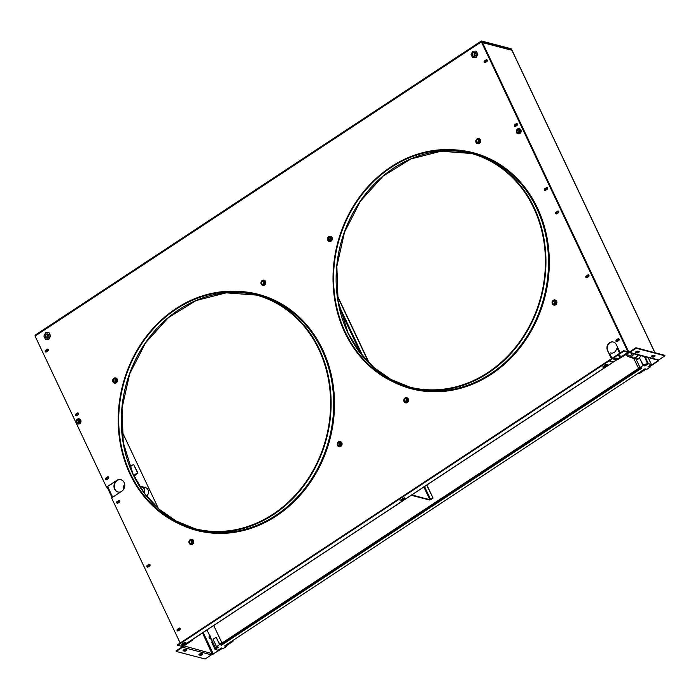 <?xml version="1.0" encoding="UTF-8"?>
<svg xmlns="http://www.w3.org/2000/svg" width="700" height="700" viewBox="0 0 700 700"><rect width="100%" height="100%" fill="white"/><g stroke="black" fill="none" stroke-linecap="round" stroke-linejoin="round"><path stroke-width="1.05" d="M180.162 643.02L111.58 497.936L121.774 491.216A6.335 5.504 -75.3 0 0 124.766 484.829A6.335 5.504 -75.3 0 0 120.837 479.71A6.335 5.504 -75.3 0 0 116.69 480.463L106.496 487.183L35.079 336.096L481.399 41.86L627.734 351.426L623.49 350.761L623.735 351.26L617.479 355.39L621.933 356.309M617.479 355.39L617.242 354.882L623.49 350.761M612.719 361.777L608.44 360.684L612.867 362.285L613.113 361.856M181.869 646.415L177.17 644.989L608.44 360.684M602.945 366.686A1.383 0.481 -25.3 0 0 604.511 366.126L606.673 364.709L606.918 365.207L604.756 366.634A1.383 0.481 -25.3 0 1 602.831 367.054A1.383 0.481 -25.3 0 1 603.418 366.284L605.579 364.858A1.383 0.481 -25.3 0 1 607.504 364.438A1.383 0.481 -25.3 0 1 606.918 365.207M607.145 364.297A1.383 0.481 -25.3 0 1 606.673 364.709M400.33 500.264A1.383 0.481 -25.3 0 0 401.896 499.704L404.058 498.278L404.294 498.785L402.132 500.211A1.383 0.481 -25.3 0 1 400.216 500.631A1.383 0.481 -25.3 0 1 400.803 499.861L402.964 498.435A1.383 0.481 -25.3 0 1 404.88 498.015A1.383 0.481 -25.3 0 1 404.294 498.785M404.53 497.875A1.383 0.481 -25.3 0 1 404.058 498.278M185.535 642.241A1.383 0.481 -25.3 0 1 185.062 642.644L185.308 643.151L183.146 644.577A1.383 0.481 -25.3 0 1 181.221 644.997A1.383 0.481 -25.3 0 1 181.808 644.227L183.969 642.801A1.383 0.481 -25.3 0 1 185.894 642.381A1.383 0.481 -25.3 0 1 185.308 643.151M181.335 644.63A1.383 0.481 -25.3 0 0 182.901 644.07L185.062 642.644M177.415 645.496L608.676 361.191M621.67 356.484L627.926 352.363L623.735 351.26M620.226 352.914L616.28 344.558A5.644 4.9 -75.3 0 0 613.305 342.002A5.644 4.9 -75.3 0 0 608.072 344.181A5.644 4.9 -75.3 0 0 607.477 350.359L611.616 358.592M611.424 358.715L607.477 350.359M617.934 338.844A0.989 0.857 -75.3 0 1 618.73 340.524L617.181 341.539A0.989 0.857 -75.3 0 1 616.385 339.859L617.934 338.844L616.674 339.929A0.989 0.857 -75.3 0 0 616.683 341.679M587.746 274.977A0.989 0.857 -75.3 0 1 588.543 276.658L586.994 277.672A0.989 0.857 -75.3 0 1 586.206 275.993L588.035 275.056L586.486 276.071A0.989 0.857 -75.3 0 0 586.495 277.821M557.559 211.12A0.989 0.857 -75.3 0 1 558.355 212.8L556.806 213.815A0.989 0.857 -75.3 0 1 556.019 212.135L557.847 211.19L556.299 212.205A0.989 0.857 -75.3 0 0 556.308 213.955M546.438 187.591A0.989 0.857 -75.3 0 1 547.234 189.271L545.685 190.286A0.989 0.857 -75.3 0 1 544.889 188.606L546.726 187.661L545.178 188.685A0.989 0.857 -75.3 0 0 545.186 190.426M516.25 123.725A0.989 0.857 -75.3 0 1 517.046 125.405L515.497 126.429A0.989 0.857 -75.3 0 1 514.71 124.749L516.25 123.725L514.99 124.819A0.989 0.857 -75.3 0 0 514.999 126.569M486.062 59.867A0.989 0.857 -75.3 0 1 486.859 61.547L485.31 62.562A0.989 0.857 -75.3 0 1 484.523 60.883L486.351 59.938L484.802 60.961A0.989 0.857 -75.3 0 0 484.811 62.703M47.154 349.213A0.989 0.857 -75.3 0 1 47.95 350.892L46.41 351.908A0.989 0.857 -75.3 0 1 45.614 350.227L47.442 349.283L45.894 350.306A0.989 0.857 -75.3 0 0 45.903 352.047M77.341 413.07A0.989 0.857 -75.3 0 1 78.138 414.75L76.598 415.774A0.989 0.857 -75.3 0 1 75.801 414.094L77.341 413.07L76.081 414.164A0.989 0.857 -75.3 0 0 76.09 415.914M107.529 476.936A0.989 0.857 -75.3 0 1 108.325 478.616L106.776 479.631A0.989 0.857 -75.3 0 1 105.989 477.951L107.817 477.006L106.269 478.03A0.989 0.857 -75.3 0 0 106.277 479.771M118.65 500.465A0.989 0.857 -75.3 0 1 119.446 502.145L117.906 503.16A0.989 0.857 -75.3 0 1 117.11 501.48L118.939 500.535L117.39 501.559A0.989 0.857 -75.3 0 0 117.399 503.3M148.838 564.322A0.989 0.857 -75.3 0 1 149.634 566.003L148.094 567.026A0.989 0.857 -75.3 0 1 147.298 565.337L149.126 564.401L147.577 565.416A0.989 0.857 -75.3 0 0 147.586 567.166M179.025 628.189A0.989 0.857 -75.3 0 1 179.821 629.869L178.273 630.884A0.989 0.857 -75.3 0 1 177.485 629.204L179.314 628.259L177.765 629.282A0.989 0.857 -75.3 0 0 177.774 631.024M613.454 342.037A5.644 4.9 -75.3 0 0 608.317 344.33A5.644 4.9 -75.3 0 0 607.766 350.438M510.895 49.648L511.446 49.28L481.688 41.939L628.014 351.496L627.926 352.363M106.496 487.183L116.979 480.532A6.335 5.504 -75.3 0 1 120.977 479.745M179.812 628.119A0.989 0.857 -75.3 0 0 179.314 628.259M149.625 564.261A0.989 0.857 -75.3 0 0 149.126 564.401M119.438 500.395A0.989 0.857 -75.3 0 0 118.939 500.535M108.316 476.866A0.989 0.857 -75.3 0 0 107.817 477.006M78.129 413.009A0.989 0.857 -75.3 0 0 77.63 413.149M47.941 349.142A0.989 0.857 -75.3 0 0 47.442 349.283M486.85 59.797A0.989 0.857 -75.3 0 0 486.351 59.938M517.038 123.664A0.989 0.857 -75.3 0 0 516.539 123.804M547.225 187.521A0.989 0.857 -75.3 0 0 546.726 187.661M558.346 211.05A0.989 0.857 -75.3 0 0 557.847 211.19M588.534 274.916A0.989 0.857 -75.3 0 0 588.035 275.056M618.721 338.774A0.989 0.857 -75.3 0 0 618.222 338.914M481.399 41.86L481.495 41.002L511.21 48.781L514.036 54.232L511.446 49.28M35.079 336.096L35.175 335.239M533.689 207.909A120.82 104.843 104.7 0 1 520.896 340.113A120.82 104.843 104.7 0 1 408.896 386.899A120.82 104.843 104.7 0 1 345.275 332.115A120.82 104.843 104.7 0 1 358.067 199.911A120.82 104.843 104.7 0 1 470.067 153.134A120.82 104.843 104.7 0 1 533.689 207.909M344.811 332.421A121.415 105.359 104.7 0 1 357.665 199.57A121.415 105.359 104.7 0 1 470.216 152.556A121.415 105.359 104.7 0 1 534.153 207.602A121.415 105.359 104.7 0 1 521.299 340.463A121.415 105.359 104.7 0 1 408.748 387.476A121.415 105.359 104.7 0 1 344.811 332.421M318.868 349.527A120.82 104.843 104.7 0 1 306.075 481.731A120.82 104.843 104.7 0 1 194.084 528.517A120.82 104.843 104.7 0 1 130.454 473.734A120.82 104.843 104.7 0 1 143.246 341.53A120.82 104.843 104.7 0 1 255.246 294.752A120.82 104.843 104.7 0 1 318.868 349.527M129.99 474.04A121.415 105.359 104.7 0 1 142.844 341.189A121.415 105.359 104.7 0 1 255.395 294.175A121.415 105.359 104.7 0 1 319.331 349.221A121.415 105.359 104.7 0 1 306.477 482.081A121.415 105.359 104.7 0 1 193.926 529.095A121.415 105.359 104.7 0 1 129.99 474.04M411.311 495.259L429.406 500.001L430.911 499.537L433.072 498.111L426.685 485.126M337.26 295.426L369.364 363.335M426.869 485.004L433.072 498.111M411.775 494.952L429.87 499.695L432.784 498.032M337.356 296.152L368.891 362.863M553.683 305.025A2.616 2.266 -75.3 0 1 552.309 303.835A2.616 2.266 104.7 0 1 556.386 301.149A2.616 2.266 -75.3 0 1 553.683 305.025L553.971 305.095A2.616 2.266 -75.3 0 0 556.666 301.227A2.616 2.266 104.7 0 0 555.144 300.011M555.721 301.586A1.759 1.531 -75.3 0 0 552.974 303.398A1.759 1.531 -75.3 0 0 555.721 301.586M555.485 301.236A1.759 1.531 -75.3 0 0 554.496 303.8A1.759 1.531 104.7 0 0 554.724 304.15M555.214 303.861A1.19 1.032 104.7 0 1 554.942 303.502A1.19 1.032 -75.3 0 1 555.774 301.726M477.4 143.649A2.616 2.266 -75.3 0 1 476.026 142.459A2.616 2.266 104.7 0 1 480.104 139.773A2.616 2.266 -75.3 0 1 477.4 143.649L477.689 143.719A2.616 2.266 -75.3 0 0 480.384 139.851A2.616 2.266 104.7 0 0 478.861 138.626M479.439 140.21A1.759 1.531 -75.3 0 0 476.691 142.021A1.759 1.531 -75.3 0 0 479.439 140.21M479.202 139.86A1.759 1.531 -75.3 0 0 478.214 142.424A1.759 1.531 104.7 0 0 478.441 142.774M478.931 142.485A1.19 1.032 104.7 0 1 478.66 142.126A1.19 1.032 -75.3 0 1 479.491 140.35M329.105 241.412A2.616 2.266 -75.3 0 1 327.723 240.223A2.616 2.266 104.7 0 1 331.8 237.536A2.616 2.266 -75.3 0 1 329.105 241.412L329.385 241.483A2.616 2.266 -75.3 0 0 332.089 237.615A2.616 2.266 104.7 0 0 330.566 236.39M331.135 237.974A1.759 1.531 -75.3 0 0 328.387 239.785A1.759 1.531 -75.3 0 0 331.135 237.974M330.908 237.624A1.759 1.531 -75.3 0 0 329.919 240.188A1.759 1.531 104.7 0 0 330.146 240.537M330.636 240.249A1.19 1.032 104.7 0 1 330.365 239.89A1.19 1.032 -75.3 0 1 331.196 238.114M405.387 402.789A2.616 2.266 -75.3 0 1 404.005 401.599A2.616 2.266 104.7 0 1 408.082 398.912A2.616 2.266 -75.3 0 1 405.387 402.789L405.668 402.859A2.616 2.266 -75.3 0 0 408.371 398.991A2.616 2.266 104.7 0 0 406.849 397.775M407.418 399.35A1.759 1.531 -75.3 0 0 404.67 401.161A1.759 1.531 -75.3 0 0 407.418 399.35M407.19 399A1.759 1.531 -75.3 0 0 406.201 401.564A1.759 1.531 104.7 0 0 406.429 401.914M406.919 401.625A1.19 1.032 104.7 0 1 406.648 401.266A1.19 1.032 -75.3 0 1 407.479 399.49M338.861 446.644A2.616 2.266 -75.3 0 1 337.488 445.454A2.616 2.266 104.7 0 1 341.565 442.767A2.616 2.266 -75.3 0 1 338.861 446.644L339.15 446.714A2.616 2.266 -75.3 0 0 341.845 442.846A2.616 2.266 104.7 0 0 340.331 441.63M340.9 443.205A1.759 1.531 -75.3 0 0 338.152 445.016A1.759 1.531 -75.3 0 0 340.9 443.205M340.664 442.855A1.759 1.531 -75.3 0 0 339.675 445.419A1.759 1.531 104.7 0 0 339.902 445.769M340.392 445.48A1.19 1.032 104.7 0 1 340.121 445.121A1.19 1.032 -75.3 0 1 340.953 443.345M262.579 285.267A2.616 2.266 -75.3 0 1 261.205 284.078A2.616 2.266 104.7 0 1 265.283 281.391A2.616 2.266 -75.3 0 1 262.579 285.267L262.868 285.338A2.616 2.266 -75.3 0 0 265.562 281.47A2.616 2.266 104.7 0 0 264.04 280.245M264.618 281.829A1.759 1.531 -75.3 0 0 261.87 283.64A1.759 1.531 -75.3 0 0 264.618 281.829M264.381 281.479A1.759 1.531 -75.3 0 0 263.392 284.043A1.759 1.531 104.7 0 0 263.62 284.392M264.11 284.104A1.19 1.032 104.7 0 1 263.839 283.745A1.19 1.032 -75.3 0 1 264.67 281.969M114.284 383.031A2.616 2.266 -75.3 0 1 112.901 381.841A2.616 2.266 104.7 0 1 116.979 379.155A2.616 2.266 -75.3 0 1 114.284 383.031L114.564 383.101A2.616 2.266 -75.3 0 0 117.268 379.234A2.616 2.266 104.7 0 0 115.745 378.009M116.314 379.592A1.759 1.531 -75.3 0 0 113.575 381.404A1.759 1.531 -75.3 0 0 116.314 379.592M116.086 379.243A1.759 1.531 -75.3 0 0 115.097 381.806A1.759 1.531 104.7 0 0 115.325 382.156M115.815 381.868A1.19 1.032 104.7 0 1 115.544 381.509A1.19 1.032 -75.3 0 1 116.375 379.733M190.566 544.407A2.616 2.266 -75.3 0 1 189.184 543.218A2.616 2.266 104.7 0 1 193.261 540.531A2.616 2.266 -75.3 0 1 190.566 544.407L190.846 544.477A2.616 2.266 -75.3 0 0 193.55 540.61A2.616 2.266 104.7 0 0 192.028 539.394M192.596 540.969A1.759 1.531 -75.3 0 0 189.857 542.78A1.759 1.531 -75.3 0 0 192.596 540.969M192.369 540.619A1.759 1.531 -75.3 0 0 191.38 543.183A1.759 1.531 104.7 0 0 191.607 543.532M192.097 543.244A1.19 1.032 104.7 0 1 191.826 542.885A1.19 1.032 -75.3 0 1 192.657 541.109M77.752 423.885A2.616 2.266 -75.3 0 1 76.379 422.704A2.616 2.266 104.7 0 1 80.456 420.017A2.616 2.266 -75.3 0 1 77.752 423.885L78.041 423.964A2.616 2.266 -75.3 0 0 80.745 420.088A2.616 2.266 104.7 0 0 79.223 418.871M79.791 420.455A1.759 1.531 -75.3 0 0 77.044 422.266A1.759 1.531 -75.3 0 0 79.791 420.455M79.564 420.096A1.759 1.531 -75.3 0 0 78.566 422.66A1.759 1.531 104.7 0 0 78.794 423.019M79.293 422.73A1.19 1.032 104.7 0 1 79.013 422.371A1.19 1.032 -75.3 0 1 79.853 420.595M517.895 133.726A2.616 2.266 -75.3 0 1 516.521 132.545A2.616 2.266 104.7 0 1 520.599 129.859A2.616 2.266 -75.3 0 1 517.895 133.726L518.184 133.805A2.616 2.266 -75.3 0 0 520.887 129.929A2.616 2.266 104.7 0 0 519.365 128.713M519.934 130.296A1.759 1.531 -75.3 0 0 517.186 132.107A1.759 1.531 -75.3 0 0 519.934 130.296M519.706 129.938A1.759 1.531 -75.3 0 0 518.709 132.501A1.759 1.531 104.7 0 0 518.936 132.86M519.435 132.571A1.19 1.032 104.7 0 1 519.155 132.213A1.19 1.032 -75.3 0 1 519.995 130.436M472.535 57.575L476.07 57.575L477.829 54.355L476.341 51.205L477.54 54.276L475.781 57.496L472.535 57.575L471.048 54.434L472.806 51.214L476.052 51.135M475.974 53.244A2.161 1.873 -75.3 0 0 472.614 55.466A2.161 1.873 -75.3 0 0 475.974 53.244A1.584 1.374 -75.3 0 0 474.775 55.615A1.584 1.374 104.7 0 0 475.213 56.149M475.633 52.736A2.161 1.873 -75.3 0 0 474.329 55.913A2.161 1.873 104.7 0 0 474.67 56.42M45.369 339.185L48.895 339.185L50.654 335.956L49.166 332.815L50.374 335.886L48.615 339.106L45.369 339.185L43.881 336.044L45.64 332.815L48.886 332.745M48.808 334.854A2.161 1.873 -75.3 0 0 45.447 337.067A2.161 1.873 -75.3 0 0 48.808 334.854A1.584 1.374 -75.3 0 0 47.6 337.225A1.584 1.374 104.7 0 0 48.038 337.759M48.466 334.346A2.161 1.873 -75.3 0 0 47.154 337.523A2.161 1.873 104.7 0 0 47.504 338.021M657.755 360.08L658.639 360.456L658.131 361.121L649.67 366.695M646.039 369.092L638.829 373.844L645.75 369.023M521.334 125.808L521.824 125.781L482.816 43.269L482.877 42.691L511.927 50.295L514.124 54.941M629.064 352.66L617.995 359.433L629.064 352.66L628.994 351.89A0.595 0.516 -75.3 0 0 629.58 351.925L635.906 347.751L664.764 355.303L665 355.801L658.665 359.975A1.19 1.032 -75.3 0 1 657.895 360.115L629.038 352.572A1.19 1.032 -75.3 0 0 629.816 352.424L636.142 348.25L665 355.801M521.439 126.035L521.824 125.781L525 132.501L524.51 132.528M651.438 356.72L652.767 357.07A1.383 0.481 -25.3 0 0 654.299 356.668A1.383 0.481 -25.3 0 0 655.104 355.766A1.383 0.481 -25.3 0 0 654.929 355.644L653.599 355.294A1.383 0.481 -25.3 0 0 652.076 355.696A1.383 0.481 -25.3 0 0 651.262 356.598A1.383 0.481 -25.3 0 0 651.438 356.72L651.28 356.387M635.626 352.581L636.965 352.931A1.383 0.481 -25.3 0 0 638.488 352.529A1.383 0.481 -25.3 0 0 639.301 351.627A1.383 0.481 -25.3 0 0 639.126 351.505L637.788 351.155A1.383 0.481 -25.3 0 0 636.265 351.558A1.383 0.481 -25.3 0 0 635.46 352.467A1.383 0.481 -25.3 0 0 635.626 352.581L635.477 352.257M636.142 348.25L635.906 347.751M635.556 352.126L636.965 352.931M638.96 351.461A1.383 0.481 -25.3 0 1 637.884 352.205A1.383 0.481 -25.3 0 1 636.729 352.433M651.367 356.256L652.767 357.07M654.771 355.6A1.383 0.481 -25.3 0 1 653.695 356.344A1.383 0.481 -25.3 0 1 652.531 356.562M482.536 43.251L482.414 42.998A0.595 0.516 -75.3 0 0 482.055 42.718M546.709 188.204A0.893 0.77 -75.3 0 0 546.271 189.893A0.893 0.77 -75.3 0 1 545.991 188.256A0.893 0.77 -75.3 0 1 547.024 189.411M557.83 211.732A0.893 0.77 -75.3 0 0 557.392 213.421M588.017 275.59A0.893 0.77 -75.3 0 0 587.58 277.287M618.205 339.456A0.893 0.77 -75.3 0 0 617.767 341.145M486.334 60.48A0.893 0.77 -75.3 0 0 485.896 62.169A0.893 0.77 -75.3 0 1 485.616 60.533A0.893 0.77 -75.3 0 1 486.649 61.688M516.521 124.337A0.893 0.77 -75.3 0 0 516.084 126.035A0.893 0.77 -75.3 0 1 515.804 124.399A0.893 0.77 -75.3 0 1 516.836 125.545M617.846 348.906A6.335 5.504 -75.3 0 0 618.012 348.224M618.52 340.655A0.893 0.77 -75.3 0 0 617.488 339.509A0.893 0.77 -75.3 0 0 617.776 341.145M588.332 276.797A0.893 0.77 -75.3 0 0 587.3 275.642A0.893 0.77 -75.3 0 0 587.589 277.287M558.145 212.94A0.893 0.77 -75.3 0 0 557.113 211.785A0.893 0.77 -75.3 0 0 557.401 213.421M482.816 43.269L482.326 43.286M482.877 42.691A1.19 1.032 -75.3 0 0 481.793 42.157M511.927 50.295A1.19 1.032 -75.3 0 0 511.298 49.752L482.256 42.157M658.026 360.666L648.839 366.984M638.278 373.214L638.549 373.765M77.928 414.89A0.893 0.77 -75.3 0 0 76.895 413.744A0.893 0.77 -75.3 0 0 77.184 415.38A0.893 0.77 -75.3 0 1 77.621 413.691M47.74 351.033A0.893 0.77 -75.3 0 0 46.708 349.877A0.893 0.77 -75.3 0 0 46.996 351.523A0.893 0.77 -75.3 0 1 47.434 349.825M116.226 481.031A6.335 5.504 -75.3 0 0 114.039 487.323A6.335 5.504 -75.3 0 0 117.915 491.96A6.335 5.504 -75.3 0 0 120.907 491.794M192.526 639.494L192.964 639.896L182.595 646.791L192.675 639.817M179.611 630.009A0.893 0.77 -75.3 0 0 178.579 628.854A0.893 0.77 -75.3 0 0 178.867 630.49A0.893 0.77 -75.3 0 1 179.305 628.801M149.424 566.142A0.893 0.77 -75.3 0 0 148.391 564.988A0.893 0.77 -75.3 0 0 148.68 566.633A0.893 0.77 -75.3 0 1 149.117 564.935M119.236 502.285A0.893 0.77 -75.3 0 0 118.204 501.13A0.893 0.77 -75.3 0 0 118.492 502.766A0.893 0.77 -75.3 0 1 118.93 501.077M108.115 478.756A0.893 0.77 -75.3 0 0 107.082 477.601A0.893 0.77 -75.3 0 0 107.371 479.246A0.893 0.77 -75.3 0 1 107.809 477.549M192.71 639.371L192.964 639.896M117.495 480.235L117.259 480.524A6.335 5.504 -75.3 0 0 114.266 486.824A6.335 5.504 -75.3 0 0 118.055 491.995M211.934 654.097L212.634 654.281L211.986 653.616A1.19 1.032 104.7 0 1 211.418 654.824L205.091 658.997L176.234 651.446L175.998 650.939L182.332 646.765A0.595 0.516 104.7 0 0 182.508 646.59M183.024 646.704A1.19 1.032 104.7 0 1 182.569 647.273L176.234 651.446M183.881 645.881L211.986 653.616M212.17 654.587L222.574 648.261M212.634 654.281L222.285 648.183M226.214 645.864L232.969 641.401L232.619 640.64M225.374 646.153L232.689 641.331L232.426 640.771M210.893 638.242A1.522 1.321 104.7 0 1 209.702 635.731M210.639 637.709A0.927 0.805 104.7 0 1 209.956 636.256M199.062 654.946L200.393 655.296A1.383 0.481 -25.3 0 0 201.924 654.885A1.383 0.481 -25.3 0 0 202.729 653.984A1.383 0.481 -25.3 0 0 202.562 653.87L201.224 653.52A1.383 0.481 -25.3 0 0 199.701 653.923A1.383 0.481 -25.3 0 0 198.888 654.824A1.383 0.481 -25.3 0 0 199.062 654.946L198.905 654.614M183.26 650.808L184.59 651.157A1.383 0.481 -25.3 0 0 186.112 650.755A1.383 0.481 -25.3 0 0 186.926 649.854A1.383 0.481 -25.3 0 0 186.751 649.731L185.421 649.381A1.383 0.481 -25.3 0 0 183.89 649.784A1.383 0.481 -25.3 0 0 183.085 650.685A1.383 0.481 -25.3 0 0 183.26 650.808L183.102 650.475M183.181 650.344L184.59 651.157M186.585 649.688A1.383 0.481 -25.3 0 1 185.509 650.431A1.383 0.481 -25.3 0 1 184.354 650.65M198.992 654.483L200.393 655.296M202.396 653.826A1.383 0.481 -25.3 0 1 201.32 654.561A1.383 0.481 -25.3 0 1 200.156 654.789M616.7 355.241L621.128 356.842L613.41 361.926L608.974 360.325L616.7 355.241L620.996 356.309M613.918 359.065L614.95 359.774L613.996 359.52A1.383 0.481 -25.3 0 1 613.821 359.406A1.383 0.481 -25.3 0 1 614.635 358.505A1.383 0.481 -25.3 0 1 616.157 358.102L617.111 358.348A1.383 0.481 -25.3 0 1 617.286 358.47A1.383 0.481 -25.3 0 1 616.472 359.371A1.383 0.481 -25.3 0 1 614.95 359.774M616.945 358.304A1.383 0.481 -25.3 0 1 615.869 359.047A1.383 0.481 -25.3 0 1 614.705 359.266M621.128 356.842L621.372 356.405M619.692 353.264L617.68 349.011A0.796 0.691 -75.3 0 0 616.394 349.256A4.953 4.296 -75.3 0 1 610.977 352.993A4.953 4.296 -75.3 0 1 610.803 352.94L611.091 353.019A4.953 4.296 -75.3 0 0 611.117 353.027A0.796 0.691 -75.3 0 0 611.065 353.01L610.776 352.931A0.796 0.691 -75.3 0 0 609.954 354.104L611.966 358.356M619.876 353.141L617.969 349.09A0.796 0.691 -75.3 0 0 617.4 348.714M609.219 360.832L616.936 355.74M139.659 486.351L141.549 486.841A4.655 4.043 104.7 0 1 143.999 488.959A4.655 4.043 104.7 0 1 144.121 492.887M141.374 488.985A4.655 4.043 -75.3 0 0 141.085 488.198A4.655 4.043 -75.3 0 0 139.869 486.684M140.332 487.392A4.436 3.85 104.7 0 1 140.91 488.285M144.296 493.133A4.953 4.296 -75.3 0 0 144.235 488.801A4.953 4.296 -75.3 0 0 141.627 486.561A4.953 4.296 -75.3 0 0 140.131 486.474M145.285 487.515A4.953 4.296 104.7 0 1 145.434 487.559A4.953 4.296 104.7 0 1 148.041 489.799A4.953 4.296 104.7 0 1 148.242 493.771L146.816 496.037A4.953 4.296 104.7 0 1 146.65 496.177M639.809 367.106A6.335 2.188 154.7 0 0 638.523 368.454L221.996 643.046A6.335 2.188 154.7 0 0 219.695 644.07L216.134 637.254L219.625 644.648L221.532 645.146L221.218 644.472L219.695 644.07M216.431 646.45A6.335 2.188 154.7 0 0 215.617 648.165M221.996 643.046L213.71 625.52M158.454 508.611L121.852 431.183M225.593 645.619A6.335 2.188 154.7 0 0 226.625 644.595M646.879 363.851A6.335 2.188 154.7 0 0 643.37 364.963M643.878 369.521A6.335 2.188 154.7 0 0 645.269 368.891M633.771 358.409L638.523 368.454M631.339 357.464A4.953 4.296 -75.3 0 0 632.678 358.12L635.539 358.873A4.953 4.296 104.7 0 0 636.239 358.986L638.488 358.461A4.953 4.296 104.7 0 0 640.798 355.644M632.678 358.12A4.953 4.296 -75.3 0 0 637.936 354.9M637.691 354.83A4.655 4.043 104.7 0 1 632.756 357.84L628.889 356.825A4.655 4.043 -75.3 0 0 633.824 353.824M626.386 354.611A4.655 4.043 -75.3 0 0 626.439 354.716A4.655 4.043 -75.3 0 0 628.889 356.825M632.546 353.491A3.141 2.73 104.7 0 1 629.265 355.364L625.896 354.48M617.689 347.541A3.5 3.036 -75.3 0 0 617.111 348.635M617.383 348.688A3.185 2.765 104.7 0 1 617.829 347.821M124.731 484.505A4.751 4.121 -75.3 0 0 123.393 489.668M123.602 489.37A4.436 3.85 104.7 0 1 124.775 484.873M135.433 477.496A6.335 2.188 -25.3 0 1 134.645 476.945A6.335 2.188 -25.3 0 1 137.987 473.034L137.541 472.806A7.525 2.599 154.7 0 0 133.866 475.948M137.541 472.806L133.569 464.406L137.987 473.034M129.929 466.961L130.077 467.276A7.525 2.599 -25.3 0 1 133.569 464.406M216.134 637.254L213.045 639.284L216.536 646.678L219.625 644.648M636.51 360.124L640.001 367.517L643.09 365.479L639.599 358.085L636.51 360.124M226.118 645.663L226.485 646.441L224.578 645.942L644.954 368.812L646.861 369.311L649.95 367.273L648.043 366.774L651.438 364.534L648.148 357.569M225.715 645.514L225.216 645.523M649.582 366.494L649.95 367.273M226.485 646.441L223.396 648.471L221.489 647.972L218.094 650.212L215.049 649.416L211.549 642.023L212.529 641.716M640.001 367.517L641.909 368.016L221.532 645.146M644.49 356.615L647.456 363.475L644.683 365.304L643.151 364.91L639.599 358.085M640.946 367.762L221.218 644.472M212.17 641.62L215.346 648.34L217.49 646.931M216.536 646.678L218.444 647.176L215.049 649.416M643.09 365.479L644.997 365.977L644.683 365.304M645.102 356.773L648.392 363.738L644.997 365.977M648.392 363.738L651.438 364.534M604.511 366.126L604.756 366.634M181.606 646.59L612.867 362.285M182.901 644.07L183.146 644.577M401.896 499.704L402.132 500.211M627.253 351.741L627.734 351.426M238.586 291.41A122.01 105.875 104.7 0 1 322.656 349.668A122.01 105.875 104.7 0 1 302.899 492.126A122.01 105.875 104.7 0 1 177.914 523.267M453.399 149.791A122.01 105.875 104.7 0 1 537.469 208.049A122.01 105.875 104.7 0 1 517.72 350.507A122.01 105.875 104.7 0 1 392.735 381.649M347.848 332.789A120.82 104.843 104.7 0 1 360.211 201.206A120.82 104.843 104.7 0 1 471.345 153.475L441.009 151.226L410.734 158.987L383.075 176.129L360.36 201.224L344.514 232.164L336.858 266.35L338.056 300.895L347.996 332.894L359.328 351.785L373.861 367.517L391.037 379.479L410.191 387.223A120.82 104.843 104.7 0 1 347.848 332.789M470.216 152.556L472.789 153.23A121.415 105.359 104.7 0 1 536.725 208.276A121.415 105.359 104.7 0 1 523.871 341.127A121.415 105.359 104.7 0 1 411.32 388.15L408.748 387.476M133.026 474.407A120.82 104.843 104.7 0 1 145.39 342.825A120.82 104.843 104.7 0 1 256.533 295.094L226.188 292.845L195.912 300.606L168.263 317.748L145.548 342.842L129.692 373.783L122.045 407.969L123.235 442.514L133.175 474.512L144.506 493.404L159.04 509.136L176.216 521.097L195.37 528.841A120.82 104.843 104.7 0 1 133.026 474.407M255.395 294.175L257.967 294.849A121.415 105.359 104.7 0 1 321.904 349.895A121.415 105.359 104.7 0 1 309.05 482.746A121.415 105.359 104.7 0 1 196.499 529.769L193.926 529.095M339.64 308.796L360.973 353.938M423.868 486.981L429.87 499.695M338.896 305.419L363.02 356.449M424.524 486.552L430.623 499.459M513.992 54.661L654.876 352.713M628.67 351.733L629.589 351.916M628.705 351.899L525 132.501M629.816 352.424L658.665 359.975M657.344 359.975L657.851 361.043M107.712 486.64L112.7 497.201M211.986 653.721L202.528 632.896M211.418 654.824L182.569 647.273M213.386 654.054L203.184 632.468M211.207 638.916A2.117 1.838 104.7 0 1 209.589 635.477M181.781 646.572L613.043 362.267M481.32 41.02L35 335.256M621.845 356.466L628.101 352.345M514.133 54.766L654.99 352.739M107.091 487.051L112.079 497.604M182.324 646.214L182.595 646.791M211.986 653.24L211.496 653.546M210.411 635.994L210.394 637.7M621.303 356.825L613.585 361.918M141.627 486.561L145.434 487.559M215.591 648.183L206.981 629.965M136.911 481.74L134.645 476.945"/></g></svg>
